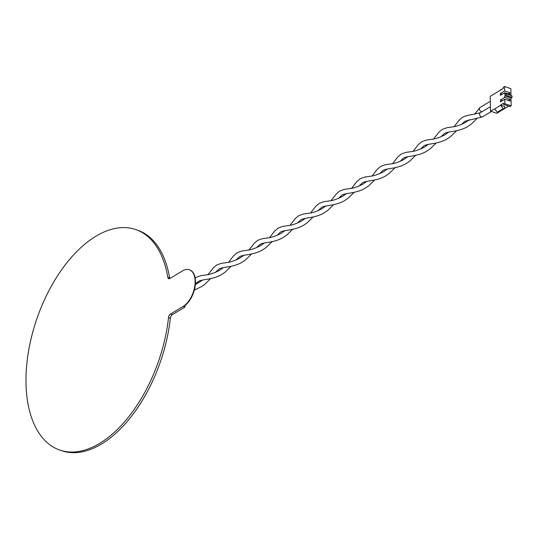 <?xml version="1.0" encoding="UTF-8"?>
<svg xmlns="http://www.w3.org/2000/svg" width="539" height="539" viewBox="0 0 539 539"><rect width="100%" height="100%" fill="white"/><g stroke="black" fill="none" stroke-linecap="round" stroke-linejoin="round"><path stroke-width="0.81" d="M491.494 111.472L482.587 116.822A2.331 1.624 -121 0 1 482.385 116.923A2.331 1.624 -121 0 1 481.442 116.902A2.331 1.624 -121 0 1 479.548 114.187A2.331 1.624 -121 0 1 480.188 112.826A2.331 1.624 -121 0 1 480.397 112.725L469.624 115.09C468.93 114.901 466.558 115.615 462.516 117.232L459.255 120.049L454.175 126.577M194.309 290.191L194.262 289.537M194.485 289.537L196.055 289.254L201.451 286.647L204.577 284.511L210.594 278.643M500.36 95.315L500.333 93.537L504.639 90.95L509.887 92.755L509.921 94.534L504.672 92.721L500.36 95.315M502.227 94.19L501.721 94.015A2.331 1.624 59 0 0 501.654 94.534M501.721 94.015L500.333 93.537M500.475 101.824L500.448 100.052L504.753 97.458L510.002 99.27L510.035 101.042L504.78 99.237L500.475 101.824M502.341 100.705L502.085 100.618A2.331 1.624 59 0 0 501.89 100.975M502.085 100.618L500.448 100.052M497.261 112.227L498.049 112.496L503.992 108.918L504.753 107.416L504.733 106.527L500.536 105.078L503.204 108.649L497.261 112.227L494.593 108.952L500.542 105.374M503.305 109.336L508.668 106.149M500.536 105.078L503.608 103.232L503.628 104.418L509.934 106.587L511.161 105.846L511.026 98.004L504.726 95.834L505.75 95.214L512.05 97.384L512.023 95.908L505.723 93.732L504.699 94.352L504.672 92.721M511.026 98.004L512.05 97.384M505.75 95.214L505.723 93.732M510.979 95.544L510.864 88.679L504.558 86.51L503.332 87.244L503.352 88.43L490.227 96.319L490.49 111.122L494.593 108.952M500.273 89.986L503.076 88.598M490.49 111.122L496.79 113.291L499.66 111.566M503.992 108.918L503.204 108.649M503.628 104.418L504.861 103.677L511.161 105.846M504.726 95.834L504.753 97.458M504.861 103.677L504.78 99.237M510.002 99.27L508.136 100.389M509.887 92.755L508.021 93.88M504.639 90.95L504.558 86.51M482.324 111.539A2.331 1.624 -121 0 1 481.3 111.56A2.331 1.624 -121 0 1 479.407 108.844A2.331 1.624 -121 0 1 479.771 107.706A2.331 1.624 -121 0 1 480.04 107.477L490.315 101.298M195.421 283.864L198.359 281.506C199.241 280.785 201.674 280.118 205.662 279.505C215.479 278.097 219.939 275.577 221.953 274.317L225.086 272.182L231.103 266.313M184.944 305.559L184.971 307.062L183.503 306.556A19.99 11.043 -71 0 0 195.495 281.398A19.99 11.043 -71 0 0 189.701 269.898A19.99 11.043 -71 0 0 189.519 269.837M183.503 306.556L183.132 306.428A19.99 11.043 -71 0 0 195.125 281.27A19.99 11.043 -71 0 0 189.337 269.769A19.99 11.043 -71 0 0 182.512 270.908L169.866 278.515A3.328 1.839 -71 0 1 168.727 278.703A3.328 1.839 -71 0 1 167.811 277.336L169.65 277.969A3.328 1.839 -71 0 0 169.805 278.542M183.132 306.428L170.486 314.035A3.328 1.839 -71 0 0 168.512 317.626A116.606 64.431 109 0 1 59.775 450.058A116.606 64.431 109 0 1 36.847 318.818A116.606 64.431 109 0 1 135.754 229.56A116.606 64.431 109 0 1 167.811 277.336M184.971 307.062L172.318 314.668A3.328 1.839 -71 0 0 170.351 318.259A116.606 64.431 109 0 1 61.614 450.692L59.775 450.058M135.754 229.56L137.586 230.193A116.606 64.431 109 0 1 169.65 277.969M170.486 314.035L172.318 314.668M170.351 318.259L168.512 317.626M215.425 272.397L218.861 269.177C219.744 268.462 222.176 267.789 226.171 267.176C235.988 265.767 240.448 263.248 242.456 261.988L245.589 259.852L251.605 253.984M208.121 274.526L213.201 267.991L216.462 265.181C223.099 262.352 222.856 263.436 226.609 262.56C230.052 262.358 234.532 260.836 240.057 257.992L243.823 255.318M256.436 247.738L259.872 244.524C260.755 243.803 263.187 243.129 267.176 242.516C276.992 241.115 281.459 238.588 283.467 237.335L286.6 235.193L292.616 229.331M249.126 249.867L254.206 243.338L257.467 240.522C264.11 237.692 263.861 238.777 267.62 237.901C271.063 237.699 275.544 236.176 281.062 233.333L284.828 230.665M297.44 223.079L300.883 219.865C301.759 219.144 304.198 218.477 308.187 217.857C318.003 216.456 322.463 213.936 324.478 212.676L327.604 210.533L333.621 204.672M290.137 225.208L295.217 218.679L298.478 215.869C305.121 213.04 304.872 214.118 308.631 213.242C312.068 213.04 316.555 211.517 322.073 208.674L325.839 206.006M338.452 198.419L341.888 195.206C342.77 194.485 345.209 193.818 349.198 193.198C359.014 191.796 363.475 189.277 365.482 188.017L368.615 185.881L374.632 180.013M331.148 200.555L336.228 194.02L339.489 191.21C346.126 188.381 345.883 189.458 349.636 188.583C353.079 188.381 357.559 186.858 363.084 184.021L366.85 181.347M379.463 173.767L382.899 170.546C383.781 169.825 386.214 169.158 390.209 168.539C400.026 167.137 404.486 164.617 406.494 163.357L409.627 161.222L415.643 155.353M372.159 175.896L377.239 169.361L380.494 166.551C387.137 163.721 386.894 164.799 390.647 163.923C394.09 163.721 398.57 162.205 404.088 159.362L407.855 156.687M420.467 149.108L423.91 145.887C424.793 145.173 427.225 144.499 431.213 143.886C441.03 142.478 445.49 139.958 447.505 138.698L450.638 136.562L456.648 130.694M413.164 151.237L418.244 144.701L421.505 141.892C428.148 139.062 427.899 140.147 431.658 139.271C435.101 139.069 439.581 137.546 445.099 134.703L448.866 132.028M461.478 124.448L464.921 121.235L482.385 116.923M202.812 279.977L195.367 284.538M194.606 289.955L196.055 289.254M490.409 106.675L480.188 112.826M195.185 278.016L195.953 277.511C202.597 274.681 202.347 275.766 206.107 274.883C209.55 274.681 214.03 273.165 219.548 270.322L223.314 267.647M433.673 138.907L438.753 132.378L442.007 129.562C448.65 126.732 448.408 127.817 452.16 126.941C455.603 126.739 460.084 125.216 465.608 122.373L469.375 119.705M474.677 114.248L479.771 107.706M440.976 136.778L444.412 133.564C445.295 132.843 447.727 132.17 451.722 131.556C461.539 130.155 465.999 127.628 468.007 126.369L471.14 124.233L477.156 118.364M392.661 163.566L397.742 157.031L401.003 154.221C407.639 151.392 407.396 152.476 411.149 151.594C414.592 151.392 419.072 149.876 424.597 147.032L428.364 144.358M399.965 161.437L403.408 158.217C404.284 157.496 406.723 156.829 410.711 156.216C420.528 154.808 424.988 152.288 427.003 151.028L430.129 148.892L436.145 143.024M351.65 188.226L356.73 181.69L359.991 178.881C366.635 176.051 366.385 177.129 370.145 176.253C373.581 176.051 378.068 174.528 383.586 171.692L387.352 169.017M358.954 186.09L362.397 182.876C363.279 182.155 365.711 181.488 369.7 180.868C379.517 179.467 383.977 176.947 385.991 175.687L389.118 173.551L395.134 167.683M310.639 212.885L315.726 206.349L318.98 203.54C325.623 200.71 325.381 201.788 329.134 200.912C332.576 200.71 337.057 199.187 342.575 196.351L346.341 193.676M317.949 210.749L321.385 207.535C322.268 206.814 324.7 206.147 328.696 205.527C338.512 204.126 342.972 201.606 344.98 200.346L348.113 198.204L354.13 192.342M269.635 237.537L274.715 231.009L277.976 228.192C284.612 225.363 284.37 226.447 288.122 225.571C291.565 225.369 296.046 223.847 301.57 221.003L305.337 218.335M276.938 235.408L280.374 232.194C281.257 231.474 283.696 230.807 287.685 230.187C297.501 228.785 301.961 226.265 303.969 225.006L307.102 222.863L313.119 217.001M228.624 262.197L233.704 255.668L236.965 252.852C243.608 250.022 243.358 251.107 247.118 250.231C250.554 250.029 255.035 248.506 260.559 245.663L264.326 242.995M235.927 260.067L239.37 256.854C240.246 256.133 242.685 255.459 246.673 254.846C256.49 253.445 260.95 250.918 262.965 249.658L266.091 247.522L272.107 241.654M195.414 283.999L196.135 283.332M189.701 269.898L189.337 269.769"/></g></svg>
